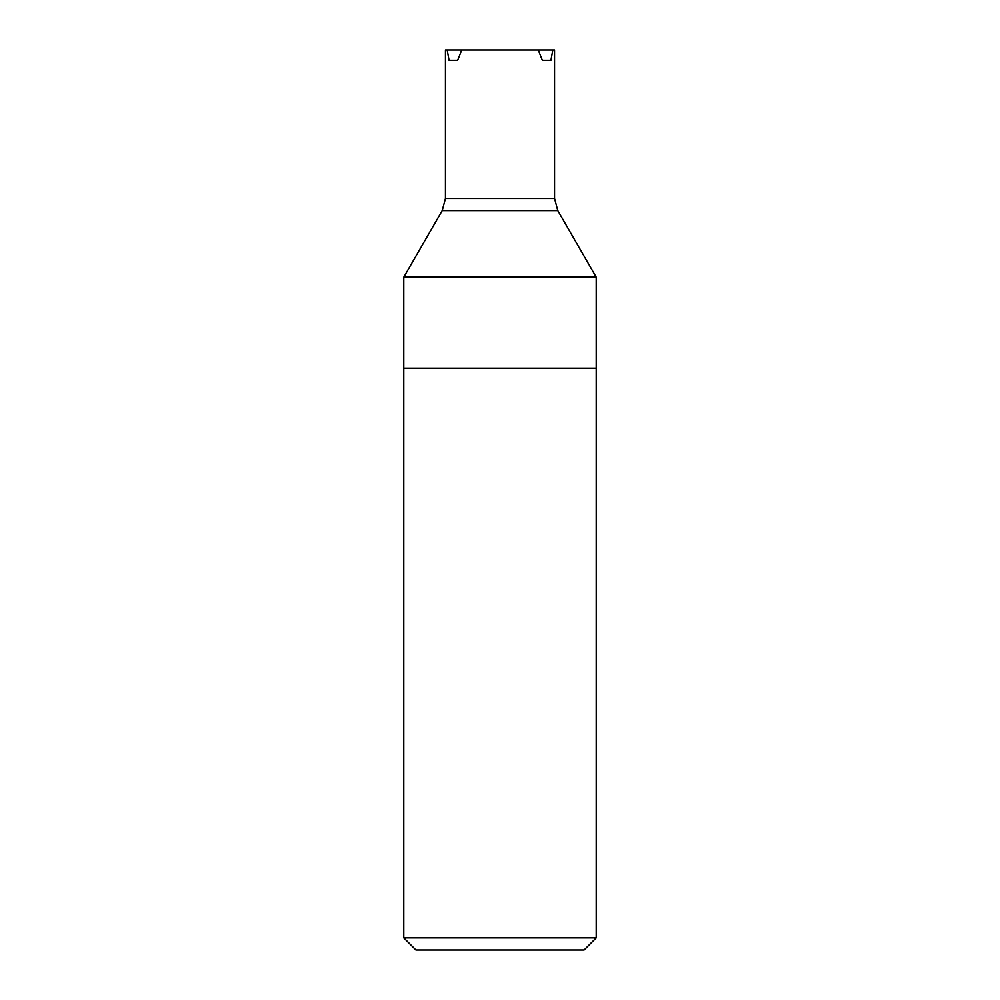 <?xml version="1.0" encoding="UTF-8"?>
<svg xmlns="http://www.w3.org/2000/svg" width="1000" height="1000" viewBox="0 0 1000 1000"><rect width="100%" height="100%" fill="white"/><g stroke="black" fill="none" stroke-linecap="round" stroke-linejoin="round"><path stroke-width="1.5" d="M403.787 277.15L596.213 277.15L596.213 368.188L403.787 368.188L596.213 368.188L596.213 937.875L403.787 937.875L403.787 277.15L442.212 210.6L557.788 210.6L596.213 277.15M442.212 210.6L445.45 198.487L554.55 198.487L557.788 210.6M552.8 50L550.938 60.3L542.35 60.3L538.263 50L554.55 50L554.55 198.487M461.737 50L457.65 60.3L449.062 60.3L447.2 50L538.263 50M445.45 198.487L445.45 50L447.2 50M457.65 60.3L449.062 60.3M542.35 60.3L550.938 60.3M403.787 937.875L415.913 950L584.087 950L596.213 937.875"/></g></svg>

